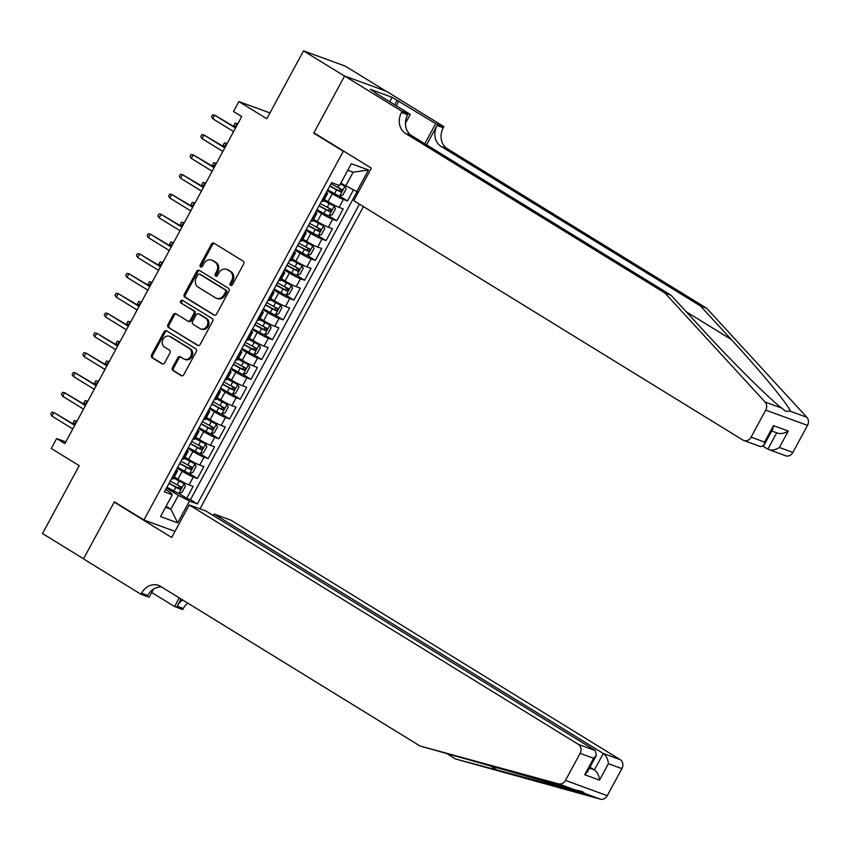 <?xml version="1.0" encoding="UTF-8"?>
<svg xmlns="http://www.w3.org/2000/svg" width="850" height="850" viewBox="0 0 850 850"><rect width="100%" height="100%" fill="white"/><g stroke="black" fill="none" stroke-linecap="round" stroke-linejoin="round"><path stroke-width="1.27" d="M230.594 285.366A1.551 1.317 -69.9 0 0 232.454 284.697L243.631 264.021A2.221 1.881 -69.9 0 0 243.079 261.088L214.062 243.238A2.221 1.881 -69.9 0 0 211.395 244.194L200.218 264.871A1.551 1.317 -69.9 0 0 202.481 266.252L203.926 263.585A7.108 6.024 -69.9 0 1 211.523 260.079A7.108 6.024 -69.9 0 1 212.447 260.525L214.869 262.012A7.108 6.024 -69.9 0 1 216.654 271.416L215.209 274.093A1.551 1.317 -69.9 0 0 217.462 275.474L218.917 272.797A7.108 6.024 -69.9 0 1 226.514 269.301A7.108 6.024 -69.9 0 1 227.439 269.748L229.851 271.235A7.108 6.024 -69.9 0 1 231.646 280.638L230.201 283.305A1.551 1.317 -69.9 0 0 230.594 285.366M172.454 367.657A2.221 1.881 -69.9 0 0 173.018 370.589L181.156 375.604A2.221 1.881 -69.9 0 0 183.823 374.648L196.233 351.688A2.221 1.881 -69.9 0 0 195.681 348.744L166.664 330.894A2.221 1.881 -69.9 0 0 163.997 331.851L151.587 354.811A2.221 1.881 -69.9 0 0 152.15 357.754L161.978 363.8A2.221 1.881 -69.9 0 0 164.645 362.844L169.958 353.016A2.221 1.881 -69.9 0 0 169.394 350.083L164.518 347.087A5.939 5.036 -69.9 0 1 162.796 339.681A5.939 5.036 -69.9 0 1 169.373 336.292A5.939 5.036 -69.9 0 1 170.149 336.674L189.242 348.426A5.939 5.036 -69.9 0 1 190.974 355.821A5.939 5.036 -69.9 0 1 184.397 359.21A5.939 5.036 -69.9 0 1 183.621 358.828L180.434 356.873A2.221 1.881 -69.9 0 0 177.767 357.829L172.454 367.657L173.591 368.071A2.221 1.881 -69.9 0 0 174.144 371.004L182.006 375.838M343.294 151.279L313.735 133.099L344.547 76.107L303.503 50.851L266.794 118.745L238.871 101.575L233.516 111.488L241.729 116.535L64.866 443.626L56.653 438.579L51.297 448.492L79.209 465.662L42.5 533.556L83.555 558.811L114.368 501.819L143.926 520.009L343.294 151.279L344.877 151.863M213.881 315.084A2.221 1.881 -69.9 0 0 216.538 314.128L228.958 291.168A2.221 1.881 -69.9 0 0 228.395 288.235L199.389 270.385A2.221 1.881 -69.9 0 0 196.722 271.341L184.312 294.302A2.221 1.881 -69.9 0 0 184.864 297.234L214.476 315.308M212.596 321.428L200.186 344.388A2.221 1.881 -69.9 0 1 197.519 345.344L168.502 327.494A2.221 1.881 -69.9 0 1 167.949 324.551L173.262 314.734A2.221 1.881 -69.9 0 1 175.929 313.777L187.691 321.013A2.221 1.881 -69.9 0 0 190.357 320.057L193.874 313.544A2.221 1.881 -69.9 0 0 193.322 310.601L181.071 303.067A1.551 1.317 -69.9 0 1 182.538 300.348L212.032 318.484A2.221 1.881 -69.9 0 1 212.596 321.428M303.503 50.851L345.291 66.119L385.868 91.088M178.659 493.351L186.702 498.302L193.131 486.413L189.008 484.904L193.301 476.978A9.053 0.818 -151.6 0 1 182.219 471.283L177.204 468.201M189.38 473.535L197.423 478.486L203.851 466.586L199.729 465.078L204.021 457.151A9.053 0.818 -151.6 0 1 192.929 451.456L187.924 448.375M200.09 453.709L208.144 458.66L214.572 446.76L210.449 445.262L214.742 437.325A9.053 0.818 -151.6 0 1 203.649 431.63L198.645 428.559M210.811 433.882L218.864 438.834L225.292 426.944L221.17 425.436L225.452 417.499A9.053 0.818 -151.6 0 1 214.37 411.814L209.366 408.733M221.531 414.056L229.574 419.007L236.013 407.118L231.891 405.609L236.173 397.683A9.053 0.818 -151.6 0 1 225.091 391.988L220.086 388.907M232.252 394.23L240.295 399.181L246.734 387.292L242.611 385.783L246.893 377.857A9.053 0.818 -151.6 0 1 235.811 372.162L230.796 369.081M242.972 374.414L251.016 379.366L257.444 367.466L253.321 365.957L257.614 358.031A9.053 0.818 -151.6 0 1 246.532 352.336L241.517 349.254M253.693 354.588L261.736 359.539L268.164 347.639L264.042 346.141L268.334 338.204A9.053 0.818 -151.6 0 1 257.242 332.52L252.238 329.439M264.403 334.762L272.457 339.713L278.885 327.824L274.763 326.315L279.055 318.389A9.053 0.818 -151.6 0 1 267.962 312.694L262.958 309.612M275.124 314.936L283.178 319.887L289.606 307.998L285.483 306.489L289.765 298.562A9.053 0.818 -151.6 0 1 278.683 292.868L273.679 289.786M285.844 295.12L293.888 300.071L300.326 288.171L296.204 286.663L300.486 278.736A9.053 0.818 -151.6 0 1 289.404 273.041L284.389 269.96M296.565 275.294L304.608 280.245L311.047 268.345L306.924 266.847L311.206 258.91A9.053 0.818 -151.6 0 1 300.124 253.226L295.109 250.144M307.286 255.468L315.329 260.419L321.757 248.529L317.634 247.021L321.927 239.084A9.053 0.818 -151.6 0 1 310.845 233.399L305.83 230.318M317.996 235.641L326.049 240.593L332.478 228.703L328.355 227.194L332.647 219.268A9.053 0.818 -151.6 0 1 321.555 213.573L316.551 210.492M328.716 215.815L336.77 220.766L343.198 208.877L339.076 207.368A9.053 0.818 -151.6 0 1 327.994 201.673L324.339 199.431M189.008 484.904A9.053 0.818 28.4 0 1 177.926 479.209L174.282 476.967M199.729 465.078A9.053 0.818 28.4 0 1 188.647 459.393L185.002 457.141M210.449 445.262A9.053 0.818 28.4 0 1 199.367 439.567L195.723 437.325M221.17 425.436A9.053 0.818 28.4 0 1 210.088 419.741L206.433 417.499M231.891 405.609A9.053 0.818 28.4 0 1 220.798 399.914L217.154 397.672M242.611 385.783A9.053 0.818 28.4 0 1 231.519 380.088L227.874 377.846M253.321 365.957A9.053 0.818 28.4 0 1 242.239 360.272L238.595 358.031M264.042 346.141A9.053 0.818 28.4 0 1 252.96 340.446L249.316 338.204M274.763 326.315A9.053 0.818 28.4 0 1 263.681 320.62L260.036 318.378M285.483 306.489A9.053 0.818 28.4 0 1 274.401 300.794L270.746 298.552M296.204 286.663A9.053 0.818 28.4 0 1 285.111 280.978L281.467 278.726M306.924 266.847A9.053 0.818 28.4 0 1 295.832 261.152L292.188 258.91M317.634 247.021A9.053 0.818 28.4 0 1 306.553 241.326L302.908 239.084M328.355 227.194A9.053 0.818 28.4 0 1 317.273 221.499L313.629 219.258M174.983 531.356L143.926 520.009M199.984 508.884L363.428 206.593M358.275 192.366L340.808 183.143M186.702 498.302L190.485 499.683L197.381 503.933L359.465 204.159M197.381 503.933L189.476 501.043L177.692 522.846L160.523 516.577L172.306 494.764L164.401 491.874L331.617 182.623L339.522 185.512L351.316 163.71L368.486 169.979L356.692 191.792M339.437 195.999L347.491 200.951L343.368 199.442A9.053 0.818 -151.6 0 1 332.276 193.747L327.271 190.666M326.411 192.259A9.053 0.818 -151.6 0 1 327.59 193.428L323.297 201.365A9.053 0.818 -151.6 0 1 321.906 201.099L321.672 201.014M327.59 193.428A9.053 0.818 -151.6 0 1 326.198 193.163L325.964 193.077M171.615 478.55L171.849 478.635A9.053 0.818 28.4 0 0 173.241 478.89L177.523 470.964A9.053 0.818 -151.6 0 1 176.131 470.698L175.897 470.613M182.336 458.724L182.569 458.809A9.053 0.818 28.4 0 0 183.961 459.074L188.243 451.138A9.053 0.818 -151.6 0 1 186.851 450.872L186.617 450.787M193.056 438.897L193.279 438.983A9.053 0.818 28.4 0 0 194.682 439.248L198.964 431.322A9.053 0.818 -151.6 0 1 197.572 431.056L197.338 430.971M203.766 419.071L204 419.156A9.053 0.818 28.4 0 0 205.392 419.422L209.684 411.496A9.053 0.818 -151.6 0 1 208.292 411.23L208.059 411.145M214.487 399.245L214.721 399.33A9.053 0.818 28.4 0 0 216.113 399.596L220.405 391.669A9.053 0.818 -151.6 0 1 219.013 391.404L218.779 391.319M225.208 379.429L225.441 379.514A9.053 0.818 28.4 0 0 226.833 379.78L231.126 371.843A9.053 0.818 -151.6 0 1 229.723 371.578L229.5 371.493M235.928 359.603L236.162 359.688A9.053 0.818 28.4 0 0 237.554 359.954L241.836 352.017A9.053 0.818 -151.6 0 1 240.444 351.762L240.21 351.677M246.649 339.777L246.872 339.862A9.053 0.818 28.4 0 0 248.274 340.127L252.556 332.201A9.053 0.818 -151.6 0 1 251.164 331.936L250.931 331.851M257.359 319.951L257.592 320.036A9.053 0.818 28.4 0 0 258.995 320.301L263.277 312.375A9.053 0.818 -151.6 0 1 261.885 312.109L261.651 312.024M268.079 300.135L268.313 300.22A9.053 0.818 28.4 0 0 269.705 300.475L273.998 292.549A9.053 0.818 -151.6 0 1 272.606 292.283L272.372 292.198M278.8 280.309L279.034 280.394A9.053 0.818 28.4 0 0 280.426 280.659L284.718 272.723A9.053 0.818 -151.6 0 1 283.316 272.457L283.092 272.372M289.521 260.483L289.754 260.567A9.053 0.818 28.4 0 0 291.146 260.833L295.439 252.907A9.053 0.818 -151.6 0 1 294.036 252.641L293.803 252.556M300.241 240.656L300.475 240.741A9.053 0.818 28.4 0 0 301.867 241.007L306.149 233.081A9.053 0.818 -151.6 0 1 304.757 232.815L304.523 232.73M310.962 220.83L311.185 220.915A9.053 0.818 28.4 0 0 312.587 221.181L316.869 213.254A9.053 0.818 -151.6 0 1 315.478 212.989L315.244 212.904M336.77 220.766L332.647 219.268M326.049 240.593L321.927 239.084M315.329 260.419L311.206 258.91M304.608 280.245L300.486 278.736M293.888 300.071L289.765 298.562M283.178 319.887L279.055 318.389M272.457 339.713L268.334 338.204M261.736 359.539L257.614 358.031M251.016 379.366L246.893 377.857M240.295 399.181L236.173 397.683M229.574 419.007L225.452 417.499M218.864 438.834L214.742 437.325M208.144 458.66L204.021 457.151M197.423 478.486L193.301 476.978M190.485 499.683L356.926 191.877M347.491 200.951L353.366 190.081M166.09 506.271L170.893 509.224L178.394 495.348L166.483 488.027M345.61 186.097L353.111 172.221L347.767 170.266M65.79 441.915L56.653 438.579M269.939 112.922L238.871 101.575M165.548 507.269L170.893 509.224L177.692 522.846M165.665 489.547L170.266 492.373L172.306 494.764M315.69 212.086A9.053 0.818 -151.6 0 1 316.869 213.254M304.969 231.912A9.053 0.818 -151.6 0 1 306.149 233.081M294.249 251.738A9.053 0.818 -151.6 0 1 295.439 252.907M283.528 271.554A9.053 0.818 -151.6 0 1 284.718 272.723M272.808 291.38A9.053 0.818 -151.6 0 1 273.998 292.549M262.098 311.206A9.053 0.818 -151.6 0 1 263.277 312.375M251.377 331.033A9.053 0.818 -151.6 0 1 252.556 332.201M240.656 350.859A9.053 0.818 -151.6 0 1 241.836 352.017M229.936 370.674A9.053 0.818 -151.6 0 1 231.126 371.843M219.215 390.501A9.053 0.818 -151.6 0 1 220.405 391.669M208.505 410.327A9.053 0.818 -151.6 0 1 209.684 411.496M197.784 430.153A9.053 0.818 -151.6 0 1 198.964 431.322M187.064 449.969A9.053 0.818 -151.6 0 1 188.243 451.138M176.343 469.795A9.053 0.818 -151.6 0 1 177.523 470.964M178.394 495.348L189.476 501.043M353.111 172.221L368.486 169.979M313.735 133.099L315.318 133.673M231.413 285.515A1.551 1.317 -69.9 0 1 231.327 283.719L232.773 281.053A7.108 6.024 -69.9 0 0 230.988 271.649L229.851 271.235M226.514 269.301L227.641 269.716A7.108 6.024 -69.9 0 1 228.565 270.162L230.988 271.649M211.523 260.079L212.649 260.493A7.108 6.024 -69.9 0 1 213.573 260.939L215.996 262.427A7.108 6.024 -69.9 0 1 217.781 271.83L216.336 274.497A1.551 1.317 -69.9 0 0 216.431 276.293M214.349 243.408A2.221 1.881 -69.9 0 0 212.532 244.609L201.354 265.285A1.551 1.317 -69.9 0 0 201.439 267.07M199.665 270.555A2.221 1.881 -69.9 0 0 197.848 271.745L185.438 294.716A2.221 1.881 -69.9 0 0 186.001 297.649L214.721 315.318M225.548 291.922A1.551 1.317 -69.9 0 0 225.154 289.861L199.686 274.199A1.551 1.317 -69.9 0 0 197.816 274.869L196.297 277.684A7.108 6.024 -69.9 0 0 198.082 287.087L215.496 297.797A7.108 6.024 -69.9 0 0 216.421 298.244A7.108 6.024 -69.9 0 0 224.018 294.737L225.548 291.922L226.674 292.336A1.551 1.317 -69.9 0 0 226.281 290.275L225.154 289.861M200.398 274.454A1.551 1.317 -69.9 0 1 200.812 274.614L226.281 290.275M216.421 298.244L217.547 298.658A7.108 6.024 -69.9 0 0 225.144 295.152L224.018 294.737M226.674 292.336L225.144 295.152M198.358 345.578L168.502 327.494M176.205 313.947A2.221 1.881 -69.9 0 0 174.388 315.138L169.076 324.966A2.221 1.881 -69.9 0 0 169.639 327.909M188.817 321.428A2.221 1.881 -69.9 0 0 191.484 320.471L195.011 313.958A2.221 1.881 -69.9 0 0 194.448 311.015L181.071 303.067M182.952 300.592A1.551 1.317 -69.9 0 0 182.197 303.482M199.899 328.525A5.939 5.036 -69.9 0 0 200.674 328.897A5.939 5.036 -69.9 0 0 207.251 325.518A5.939 5.036 -69.9 0 0 205.53 318.112L198.794 313.979A2.221 1.881 -69.9 0 0 196.137 314.925L192.61 321.449A2.221 1.881 -69.9 0 0 193.173 324.381L199.899 328.525M200.674 328.897L201.801 329.311A5.939 5.036 -69.9 0 0 208.377 325.933A5.939 5.036 -69.9 0 0 206.656 318.527L205.53 318.112M199.325 314.171A2.221 1.881 -69.9 0 1 199.931 314.383L206.656 318.527M180.721 357.053A2.221 1.881 -69.9 0 0 178.904 358.243L173.591 368.071M184.397 359.21L185.523 359.624A5.939 5.036 -69.9 0 0 192.1 356.235A5.939 5.036 -69.9 0 0 190.379 348.84L189.242 348.426M169.373 336.292L170.499 336.706A5.939 5.036 -69.9 0 1 171.275 337.089L190.379 348.84M166.951 331.075A2.221 1.881 -69.9 0 0 165.134 332.265L152.713 355.226A2.221 1.881 -69.9 0 0 153.276 358.169L162.817 364.034M327.717 189.837L334.581 193.63A5.992 0.542 -151.6 0 0 339.596 196.053L342.933 194.905L346.141 188.955L344.962 186.15A5.992 0.542 -151.6 0 1 340.372 183.951M344.962 186.15L340.499 183.717M329.747 186.076L336.621 189.858A5.992 0.542 28.4 0 0 340.584 191.856L341.87 189.476A5.992 0.542 -151.6 0 1 337.907 187.478L331.043 183.696M339.511 188.02C340.51 189.476 340.074 190.273 338.226 190.4L329.874 185.842M237.873 123.664L237.256 123.431L235.322 127.001L235.886 127.351M235.322 127.001L234.069 125.067L235.142 123.08L237.809 123.781M235.726 127.627L214.667 115.175L235.524 128.01M212.734 118.745L211.48 116.811L212.553 114.824L214.667 115.175L212.734 118.745L233.591 131.58M664.912 293.006L671.096 295.269L701.813 328.695C730.872 360.527 768.549 398.013 781.607 408.064L785.655 411.198L790.351 411.251C788.811 405.408 760.888 371.503 731.234 339.447L700.517 306.021L441.086 146.413A15.842 13.419 110.1 0 1 437.091 125.46L443.275 127.723L443.859 126.629L386.389 91.279L344.601 76.001L313.894 132.802L371.365 168.151L353.791 200.664L742.942 440.077A6.789 5.748 -69.9 0 0 743.824 440.502A6.789 5.748 -69.9 0 0 751.081 437.155L765.712 410.104A6.789 5.748 -69.9 0 0 765.085 402.018L664.912 293.006L405.471 133.397A15.842 13.419 110.1 0 1 401.487 112.455L402.071 111.361L344.601 76.001M763.204 446.324L767.847 449.172L776.688 432.809M700.517 306.021L706.701 308.274L447.259 148.665A15.842 13.419 110.1 0 1 443.275 127.723M401.487 112.455L407.671 114.707A15.842 13.419 110.1 0 0 411.655 135.66L671.096 295.269M751.081 437.155L764.575 442.096L773.468 425.638L788.269 431.046L779.376 447.493L792.869 452.434L807.5 425.372L765.712 410.104M790.351 411.251L806.873 417.297L706.701 308.274M402.071 111.361L410.263 114.357L375.105 92.724M389.767 101.745L392.158 97.325L370.366 89.356L375.286 92.384M392.158 97.325L435.678 123.643L443.859 126.629M410.263 114.357L405.439 123.282M426.604 144.851L437.091 125.46M424.809 143.746L435.678 123.643M806.873 417.297A6.789 5.748 110.1 0 1 807.5 425.372M792.869 452.434A6.789 5.748 110.1 0 1 785.612 455.781L767.847 449.172C771.237 450.702 775.072 450.149 779.376 447.493M398.894 101.012L396.323 105.772M394.697 104.773L397.088 100.353M764.575 442.096L763.927 445.421L760.654 446.654L743.824 440.502M773.468 425.638L772.831 428.963L763.927 445.421M788.269 431.046C783.976 433.691 780.13 434.254 776.741 432.724M213.35 515.567L214.157 514.069L231.041 520.232L620.192 759.645A6.789 5.748 110.1 0 1 621.903 768.623L607.272 795.685A6.789 5.748 110.1 0 1 600.408 799.149L455.589 758.997L583.876 793.114C584.492 792.2 581.581 791.138 575.142 789.916L419.985 745.981L160.554 586.372A15.842 13.419 -69.9 0 0 158.482 585.374A15.842 13.419 -69.9 0 0 141.557 593.183L140.962 594.267L83.491 558.918L114.208 502.116L171.679 537.476L189.252 504.964L578.404 744.377L595.287 750.539L206.136 511.137L189.252 504.964M600.408 799.149L583.876 793.114L583.408 792.157M115.791 502.701L114.208 502.116M447.663 754.12L455.589 758.997M621.903 768.623L608.409 763.693L599.516 780.141L584.715 774.732L593.608 758.285L580.114 753.344L565.484 780.406L607.272 795.685M575.142 789.916L558.62 783.881L419.985 745.981M153.574 589.093L149.154 597.263L140.962 594.267M187.765 603.117A15.842 13.419 -69.9 0 0 183.345 608.451L182.75 609.546L174.569 606.549L179.254 597.879M151.725 592.503L174.569 606.549M214.157 514.069L603.309 753.472L620.192 759.645M182.729 600.015A15.842 13.419 -69.9 0 0 177.161 606.188L181.061 598.984M558.62 783.881A6.789 5.748 -69.9 0 0 565.484 780.406M580.114 753.344A6.789 5.748 -69.9 0 0 578.404 744.377M161.511 586.968A15.842 13.419 -69.9 0 0 147.741 595.436L141.557 593.183M589.953 767.178L594.416 769.93L603.309 753.472C606.294 755.756 607.994 759.167 608.409 763.693M599.516 780.141C599.091 775.614 597.391 772.214 594.416 769.93L589.454 768.113M584.715 774.732L587.456 771.811L596.349 755.352L595.287 750.539M593.608 758.285L596.349 755.352M316.997 209.663L323.861 213.446A5.992 0.542 -151.6 0 0 328.876 215.879L332.212 214.721L335.431 208.781L334.241 205.966A5.992 0.542 -151.6 0 1 329.226 203.543L323.754 200.526M334.241 205.966L323.882 200.292M319.037 205.902L325.901 209.684A5.992 0.542 28.4 0 0 329.864 211.682L331.149 209.302A5.992 0.542 -151.6 0 1 327.186 207.304L320.322 203.522M328.791 207.846C329.789 209.302 329.364 210.099 327.505 210.226L319.164 205.668M227.152 143.491L226.536 143.257L224.602 146.827L225.165 147.167M224.602 146.827L223.348 144.883L224.421 142.906L227.088 143.597M306.276 229.489L313.151 233.272A5.992 0.542 -151.6 0 0 318.155 235.705L321.491 234.547L324.711 228.597L323.521 225.792A5.992 0.542 -151.6 0 1 318.506 223.359L313.034 220.352M323.521 225.792L313.161 220.118M308.316 225.718L315.18 229.511A5.992 0.542 28.4 0 0 319.143 231.508L320.429 229.128A5.992 0.542 -151.6 0 1 316.466 227.131L309.602 223.348M318.07 227.673C319.069 229.128 318.644 229.925 316.784 230.053L308.444 225.484M216.431 163.306L215.815 163.083L213.892 166.653L214.444 166.993M213.892 166.653L212.627 164.709L213.701 162.732L216.378 163.423M295.556 249.316L302.43 253.098A5.992 0.542 -151.6 0 0 307.445 255.531L310.771 254.373L313.99 248.423L312.8 245.618A5.992 0.542 -151.6 0 1 307.785 243.185L302.313 240.167M312.8 245.618L302.441 239.934M297.596 245.544L304.459 249.326A5.992 0.542 28.4 0 0 308.433 251.324L309.719 248.954A5.992 0.542 -151.6 0 1 305.756 246.957L298.881 243.164M307.349 247.499C308.348 248.954 307.923 249.741 306.064 249.879L297.723 245.31M205.721 183.133L205.094 182.909L203.171 186.479L203.724 186.819M203.171 186.479L201.917 184.535L202.991 182.548L205.657 183.249M284.846 269.142L291.709 272.924A5.992 0.542 -151.6 0 0 296.724 275.358L300.05 274.199L303.269 268.249L302.079 265.444A5.992 0.542 -151.6 0 1 297.064 263.011L291.603 259.994M302.079 265.444L291.731 259.76M286.875 265.37L293.749 269.152A5.992 0.542 28.4 0 0 297.712 271.15L298.998 268.77A5.992 0.542 -151.6 0 1 295.035 266.773L288.161 262.99M296.629 267.314C297.627 268.77 297.203 269.567 295.343 269.694L287.002 265.136M195.001 202.959L194.374 202.736L192.451 206.295L193.003 206.646M192.451 206.295L191.197 204.361L192.27 202.374L194.937 203.076M225.006 147.454L203.947 135.001L224.804 147.836M202.013 138.571L200.759 136.627L201.833 134.651L203.947 135.001L202.013 138.571L222.87 151.406M214.285 167.28L193.226 154.827L214.083 167.663M191.303 158.398L190.049 156.453L191.112 154.477L193.226 154.827L191.303 158.398L212.16 171.222M203.575 187.106L182.506 174.654L203.363 187.478M180.583 178.224L179.329 176.279L180.402 174.292L182.506 174.654L180.583 178.224L201.439 191.048M192.854 206.922L171.785 194.48L192.642 207.304M169.862 198.039L168.608 196.106L169.681 194.119L171.785 194.48L169.862 198.039L190.719 210.874M274.125 288.957L280.989 292.751A5.992 0.542 -151.6 0 0 286.004 295.173L289.34 294.015L292.549 288.076L291.359 285.26A5.992 0.542 -151.6 0 1 286.354 282.837L280.882 279.82M291.359 285.26L281.01 279.586M276.154 285.196L283.029 288.979A5.992 0.542 28.4 0 0 286.992 290.976L288.277 288.596A5.992 0.542 -151.6 0 1 284.314 286.599L277.44 282.816M285.919 287.141C286.918 288.596 286.482 289.393 284.633 289.521L276.282 284.962M184.28 222.785L183.664 222.551L181.73 226.121L182.282 226.461M181.73 226.121L180.476 224.177L181.549 222.201L184.216 222.902M182.134 226.748L161.075 214.296L181.932 227.131M159.141 217.866L157.887 215.921L158.961 213.945L161.075 214.296L159.141 217.866L179.998 230.701M263.404 308.784L270.268 312.566A5.992 0.542 -151.6 0 0 275.283 314.999L278.619 313.841L281.828 307.902L280.649 305.086A5.992 0.542 -151.6 0 1 275.634 302.653L270.162 299.646M280.649 305.086L270.289 299.413M265.444 305.022L272.308 308.805A5.992 0.542 28.4 0 0 276.271 310.803L277.557 308.422A5.992 0.542 -151.6 0 1 273.594 306.425L266.73 302.642M275.198 306.967C276.197 308.422 275.761 309.219 273.913 309.347L265.572 304.778M173.559 242.601L172.943 242.377L171.009 245.947L171.572 246.288M171.009 245.947L169.756 244.003L170.829 242.027L173.496 242.718M171.413 246.574L150.354 234.122L171.211 246.957M148.421 237.692L147.167 235.748L148.24 233.771L150.354 234.122L148.421 237.692L169.278 250.527M252.684 328.61L259.548 332.392A5.992 0.542 -151.6 0 0 264.562 334.826L267.899 333.668L271.118 327.717L269.928 324.913A5.992 0.542 -151.6 0 1 264.913 322.479L259.441 319.473M269.928 324.913L259.569 319.228M254.724 324.838L261.587 328.631A5.992 0.542 28.4 0 0 265.551 330.629L266.836 328.249A5.992 0.542 -151.6 0 1 262.873 326.251L256.009 322.458M264.477 326.793C265.476 328.249 265.051 329.035 263.192 329.173L254.851 324.604M162.839 262.427L162.222 262.204L160.289 265.774L160.852 266.114M160.289 265.774L159.035 263.829L160.108 261.842L162.775 262.544M160.692 266.401L139.634 253.948L160.491 266.783M137.7 257.518L136.446 255.574L137.519 253.587L139.634 253.948L137.7 257.518L158.557 270.342M241.963 348.436L248.837 352.219A5.992 0.542 -151.6 0 0 253.852 354.652L257.178 353.494L260.398 347.544L259.207 344.739A5.992 0.542 -151.6 0 1 254.192 342.306L248.721 339.288M259.207 344.739L248.848 339.054M244.003 344.664L250.867 348.447A5.992 0.542 28.4 0 0 254.83 350.444L256.126 348.064A5.992 0.542 -151.6 0 1 252.153 346.067L245.289 342.284M253.757 346.619C254.756 348.075 254.331 348.861 252.471 348.989L244.131 344.431M152.129 282.253L151.502 282.03L149.579 285.589L150.131 285.94M149.579 285.589L148.325 283.656L149.387 281.669L152.065 282.37M149.982 286.216L128.913 273.774L149.77 286.599M126.99 277.344L125.736 275.4L126.799 273.413L128.913 273.774L126.99 277.344L147.847 290.169M231.242 368.252L238.117 372.045A5.992 0.542 -151.6 0 0 243.132 374.467L246.458 373.32L249.677 367.37L248.487 364.565A5.992 0.542 -151.6 0 1 243.472 362.132L238 359.114M248.487 364.565L238.127 358.881M233.282 364.491L240.157 368.273A5.992 0.542 28.4 0 0 244.12 370.271L245.406 367.891A5.992 0.542 -151.6 0 1 241.442 365.893L234.568 362.111M243.036 366.435C244.035 367.891 243.61 368.688 241.751 368.815L233.41 364.257M141.408 302.079L140.781 301.846L138.858 305.416L139.411 305.766M138.858 305.416L137.604 303.482L138.678 301.495L141.344 302.196M139.262 306.043L118.192 293.59L139.049 306.425M116.269 297.16L115.016 295.226L116.089 293.239L118.192 293.59L116.269 297.16L137.126 309.995M220.532 388.078L227.396 391.861A5.992 0.542 -151.6 0 0 232.411 394.294L235.737 393.136L238.956 387.196L237.766 384.381A5.992 0.542 -151.6 0 1 232.751 381.958L227.29 378.941M237.766 384.381L227.417 378.707M222.562 384.317L229.436 388.099A5.992 0.542 28.4 0 0 233.399 390.097L234.685 387.717A5.992 0.542 -151.6 0 1 230.722 385.719L223.847 381.937M232.326 386.261C233.325 387.717 232.889 388.514 231.03 388.641L222.689 384.083M130.688 321.906L130.071 321.672L128.137 325.242L128.69 325.582M128.137 325.242L126.884 323.297L127.957 321.321L130.624 322.012M128.541 325.869L107.483 313.416L128.339 326.251M105.549 316.986L104.295 315.042L105.368 313.066L107.483 313.416L105.549 316.986L126.406 329.821M209.812 407.904L216.676 411.687A5.992 0.542 -151.6 0 0 221.691 414.12L225.027 412.962L228.236 407.012L227.056 404.207A5.992 0.542 -151.6 0 1 222.041 401.774L216.569 398.767M227.056 404.207L216.697 398.533M211.841 404.132L218.716 407.926A5.992 0.542 28.4 0 0 222.679 409.923L223.964 407.543A5.992 0.542 -151.6 0 1 220.001 405.546L213.137 401.763M221.606 406.087C222.604 407.543 222.169 408.34 220.32 408.467L211.969 403.899M119.967 341.721L119.351 341.498L117.417 345.068L117.98 345.408M117.417 345.068L116.163 343.124L117.236 341.147L119.903 341.838M117.821 345.695L96.762 333.243L117.619 346.078M94.828 336.812L93.574 334.868L94.647 332.892L96.762 333.243L94.828 336.812L115.685 349.637M199.091 427.731L205.955 431.513A5.992 0.542 -151.6 0 0 210.97 433.946L214.306 432.788L217.515 426.838L216.336 424.033A5.992 0.542 -151.6 0 1 211.321 421.6L205.849 418.582M216.336 424.033L205.976 418.349M201.131 423.959L207.995 427.741A5.992 0.542 28.4 0 0 211.958 429.739L213.244 427.369A5.992 0.542 -151.6 0 1 209.281 425.372L202.417 421.579M210.885 425.914C211.884 427.369 211.459 428.156 209.599 428.294L201.259 423.725M109.246 361.547L108.63 361.324L106.696 364.894L107.259 365.234M106.696 364.894L105.442 362.95L106.516 360.963L109.183 361.664M107.1 365.521L86.041 353.069L106.898 365.893M84.108 356.639L82.854 354.694L83.927 352.707L86.041 353.069L84.108 356.639L104.964 369.463M188.371 447.557L195.245 451.339A5.992 0.542 -151.6 0 0 200.249 453.772L203.586 452.614L206.805 446.664L205.615 443.859A5.992 0.542 -151.6 0 1 200.6 441.426L195.128 438.409M205.615 443.859L195.256 438.175M190.411 443.785L197.274 447.567A5.992 0.542 28.4 0 0 201.238 449.565L202.523 447.185A5.992 0.542 -151.6 0 1 198.56 445.188L191.696 441.405M200.164 445.729C201.163 447.185 200.738 447.982 198.879 448.109L190.538 443.551M98.526 381.374L97.909 381.151L95.976 384.71L96.539 385.061M95.976 384.71L94.722 382.776L95.795 380.789L98.462 381.491M96.379 385.337L75.321 372.895L96.177 385.719M73.387 376.454L72.133 374.521L73.206 372.534L75.321 372.895L73.387 376.454L94.244 389.289M177.65 467.373L184.524 471.166A5.992 0.542 -151.6 0 0 189.539 473.588L192.865 472.43L196.084 466.491L194.894 463.675A5.992 0.542 -151.6 0 1 189.879 461.252L184.407 458.235M194.894 463.675L184.535 458.001M179.69 463.611L186.554 467.394A5.992 0.542 28.4 0 0 190.528 469.391L191.813 467.011A5.992 0.542 -151.6 0 1 187.839 465.014L180.976 461.231M189.444 465.556C190.442 467.011 190.018 467.808 188.158 467.936L179.817 463.377M87.816 401.2L87.189 400.966L85.266 404.536L85.818 404.876M85.266 404.536L84.012 402.592L85.085 400.616L87.752 401.317M85.669 405.163L64.6 392.711L85.457 405.546M62.677 396.281L61.423 394.336L62.496 392.36L64.6 392.711L62.677 396.281L83.534 409.116M166.929 487.199L173.804 490.981A5.992 0.542 -151.6 0 0 178.819 493.414L182.144 492.256L185.364 486.317L184.174 483.501A5.992 0.542 -151.6 0 1 179.159 481.068L173.697 478.061M184.174 483.501L173.814 477.828M168.969 483.438L175.844 487.22A5.992 0.542 28.4 0 0 179.807 489.217L181.093 486.837A5.992 0.542 -151.6 0 1 177.129 484.84L170.255 481.058M178.723 485.382C179.722 486.837 179.297 487.634 177.438 487.762L169.097 483.193M77.095 421.016L76.468 420.793L74.545 424.362L75.098 424.703M74.545 424.362L73.291 422.418L74.364 420.442L77.031 421.132M74.949 424.989L53.879 412.537L74.736 425.372M51.956 416.107L50.703 414.163L51.776 412.186L53.879 412.537L51.956 416.107L72.813 428.942M177.926 479.209L182.219 471.283M188.647 459.393L192.929 451.456M199.367 439.567L203.649 431.63M210.088 419.741L214.37 411.814M220.798 399.914L225.091 391.988M231.519 380.088L235.811 372.162M242.239 360.272L246.532 352.336M252.96 340.446L257.242 332.52M263.681 320.62L267.962 312.694M274.401 300.794L278.683 292.868M285.111 280.978L289.404 273.041M295.832 261.152L300.124 253.226M306.553 241.326L310.845 233.399M317.273 221.499L321.555 213.573M327.994 201.673L332.276 193.747M321.906 201.099L326.198 193.163M171.849 478.635L176.131 470.698M182.569 458.809L186.851 450.872M193.279 438.983L197.572 431.056M204 419.156L208.292 411.23M214.721 399.33L219.013 391.404M225.441 379.514L229.723 371.578M236.162 359.688L240.444 351.762M246.872 339.862L251.164 331.936M257.592 320.036L261.885 312.109M268.313 300.22L272.606 292.283M279.034 280.394L283.316 272.457M289.754 260.567L294.036 252.641M300.475 240.741L304.757 232.815M311.185 220.915L315.478 212.989M339.076 207.368L343.368 199.442M232.773 281.053L231.646 280.638M228.565 270.162L227.439 269.748M216.336 274.497L215.209 274.093M217.781 271.83L216.654 271.416M215.996 262.427L214.869 262.012M213.573 260.939L212.447 260.525M201.354 265.285L200.218 264.871M212.532 244.609L211.395 244.194M231.327 283.719L230.201 283.305M186.001 297.649L184.864 297.234M185.438 294.716L184.312 294.302M197.848 271.745L196.722 271.341M200.812 274.614L199.686 274.199M198.114 345.557L197.519 345.344M169.076 324.966L167.949 324.551M174.388 315.138L173.262 314.734M191.484 320.471L190.357 320.057M195.011 313.958L193.874 313.544M194.448 311.015L193.322 310.601M199.931 314.383L198.794 313.979M178.904 358.243L177.767 357.829M171.275 337.089L170.149 336.674M162.584 364.023L161.978 363.8M153.276 358.169L152.15 357.754M152.713 355.226L151.587 354.811M165.134 332.265L163.997 331.851M181.762 375.817L181.156 375.604M174.144 371.004L173.018 370.589M339.681 196.031L344.983 186.214M337.907 187.478L339.065 185.343M334.581 193.63L336.621 189.858M338.226 190.4L340.584 191.856M731.234 339.447L686.279 311.791M441.086 146.413L447.259 148.665M411.655 135.66L405.471 133.397M765.085 402.018L781.607 408.064M498.1 770.61L490.259 765.797M177.161 606.188L183.345 608.451M328.961 215.857L334.273 206.04M327.186 207.304L329.226 203.543M323.861 213.446L325.901 209.684M327.505 210.226L329.864 211.682M318.24 235.673L323.553 225.866M316.466 227.131L318.506 223.359M313.151 233.272L315.18 229.511M316.784 230.053L319.143 231.508M307.53 255.499L312.832 245.692M305.756 246.957L307.785 243.185M302.43 253.098L304.459 249.326M306.064 249.879L308.433 251.324M296.809 275.326L302.111 265.508M295.035 266.773L297.064 263.011M291.709 272.924L293.749 269.152M295.343 269.694L297.712 271.15M286.089 295.152L291.391 285.334M284.314 286.599L286.354 282.837M280.989 292.751L283.029 288.979M284.633 289.521L286.992 290.976M275.368 314.967L280.67 305.161M273.594 306.425L275.634 302.653M270.268 312.566L272.308 308.805M273.913 309.347L276.271 310.803M264.648 334.794L269.96 324.987M262.873 326.251L264.913 322.479M259.548 332.392L261.587 328.631M263.192 329.173L265.551 330.629M253.927 354.62L259.239 344.803M252.153 346.067L254.192 342.306M248.837 352.219L250.867 348.447M252.471 348.989L254.83 350.444M243.217 374.446L248.519 364.629M241.442 365.893L243.472 362.132M238.117 372.045L240.157 368.273M241.751 368.815L244.12 370.271M232.496 394.272L237.798 384.455M230.722 385.719L232.751 381.958M227.396 391.861L229.436 388.099M231.03 388.641L233.399 390.097M221.776 414.088L227.077 404.281M220.001 405.546L222.041 401.774M216.676 411.687L218.716 407.926M220.32 408.467L222.679 409.923M211.055 433.914L216.367 424.108M209.281 425.372L211.321 421.6M205.955 431.513L207.995 427.741M209.599 428.294L211.958 429.739M200.334 453.741L205.647 443.923M198.56 445.188L200.6 441.426M195.245 451.339L197.274 447.567M198.879 448.109L201.238 449.565M189.624 473.567L194.926 463.749M187.839 465.014L189.879 461.252M184.524 471.166L186.554 467.394M188.158 467.936L190.528 469.391M178.904 493.382L184.206 483.576M177.129 484.84L179.159 481.068M173.804 490.981L175.844 487.22M177.438 487.762L179.807 489.217M200.611 274.507L199.484 274.104M189.104 321.566L187.977 321.151M199.633 314.245L198.507 313.831M777.676 433.171L771.726 430.993"/></g></svg>
